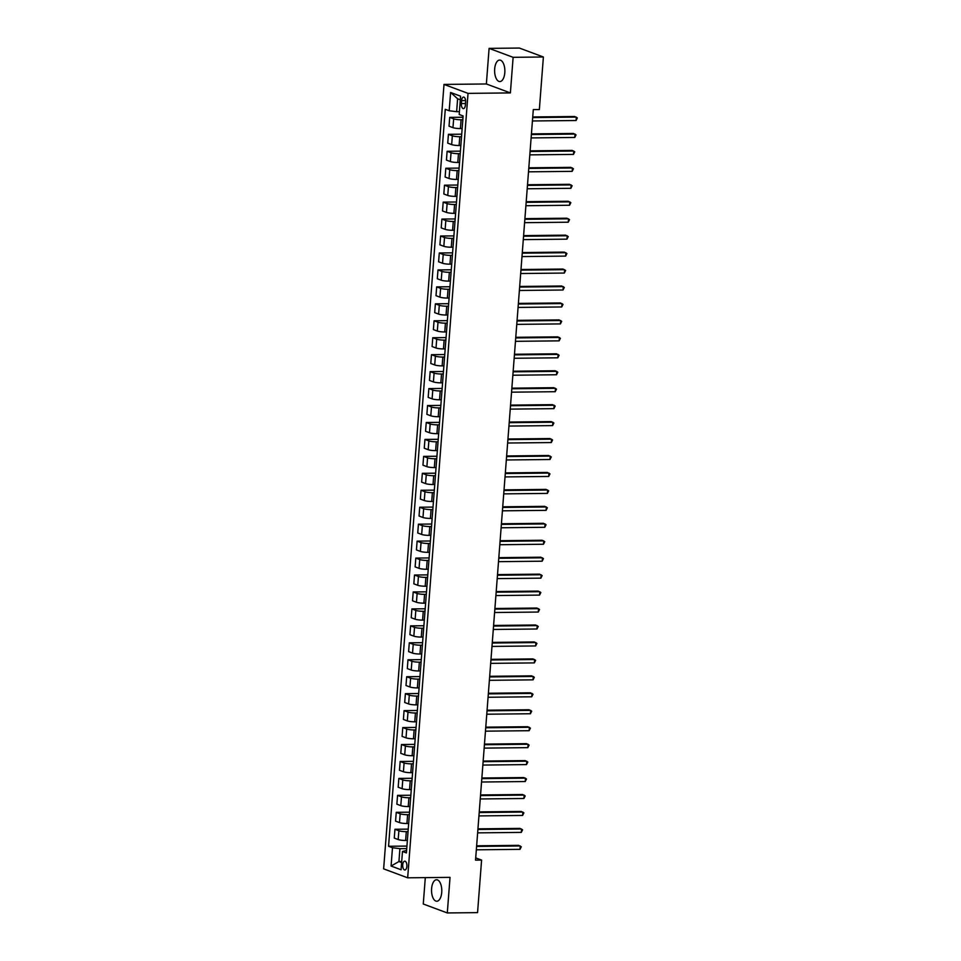 <?xml version="1.0" encoding="UTF-8"?>
<svg xmlns="http://www.w3.org/2000/svg" width="961" height="961" viewBox="0 0 961 961"><rect width="100%" height="100%" fill="white"/><g stroke="black" fill="none" stroke-linecap="round" stroke-linejoin="round"><path stroke-width="1.44" d="M441.724 892.397A10.739 5.129 -90.6 0 0 436.546 879.759A10.739 5.129 -90.6 0 0 431.597 888.625A10.739 5.129 -90.6 0 0 436.774 901.25A10.739 5.129 -90.6 0 0 441.724 892.397M504.801 72.7A10.739 5.129 -90.6 0 0 499.624 60.075A10.739 5.129 -90.6 0 0 494.675 68.928A10.739 5.129 -90.6 0 0 499.852 81.565A10.739 5.129 -90.6 0 0 504.801 72.7M406.875 866.354A4.409 2.102 -90.6 0 0 404.761 861.176A4.409 2.102 -90.6 0 0 402.719 864.804A4.409 2.102 -90.6 0 0 404.845 869.993A4.409 2.102 -90.6 0 0 406.875 866.354M425.303 877.621L423.272 904.001L447.297 912.95L477.557 912.626L481.593 860.083L475.719 857.897M444.006 84.424L383.643 868.852L407.668 877.813L468.031 93.373L444.006 84.424L486.362 83.967L510.387 92.917L513.126 57.324L489.101 48.374L486.362 83.967M489.101 48.374L519.36 48.05L543.385 56.999L513.126 57.324M543.385 56.999L539.349 109.542L533.295 109.614L475.539 860.143L481.593 860.083M461.592 100.605L461.364 103.584A4.264 2.042 -90.6 0 0 463.418 108.605A4.264 2.042 -90.6 0 0 465.388 105.085L465.617 102.094A4.264 2.042 -90.6 0 0 463.562 97.085A4.264 2.042 -90.6 0 0 461.592 100.605L465.604 100.557M460.319 99.8L457.616 98.791L456.631 111.68L449.195 110.767L445.267 109.302L388.556 846.269L406.935 846.076M449.195 110.767L450.601 92.46L460.595 96.184L459.19 114.491L463.118 115.957L406.407 852.924L402.479 851.47L401.073 869.765L391.079 866.041L392.484 847.734L388.556 846.269M447.297 912.95L450.036 877.357L407.668 877.813M510.387 92.917L468.031 93.373M402.479 851.47L406.599 850.425M401.71 861.5L398.935 861.537L401.626 862.546M459.406 111.644L456.631 111.68M462.83 119.741L461.088 119.765A5.514 0.877 -175.6 0 1 453.652 118.84L449.724 117.374L463.022 117.242M462.145 128.558L460.403 128.57A5.514 0.877 -175.6 0 1 452.967 127.657L449.039 126.191L449.724 117.374M461.52 136.69L459.778 136.714A5.514 0.877 -175.6 0 1 452.343 135.789L448.415 134.324L461.712 134.192M460.848 145.507L459.106 145.519A5.514 0.877 -175.6 0 1 451.67 144.606L447.742 143.141L448.415 134.324M460.223 153.64L458.481 153.664A5.514 0.877 -175.6 0 1 451.045 152.739L447.117 151.285L460.415 151.141M459.538 162.457L457.796 162.469A5.514 0.877 -175.6 0 1 450.361 161.556L446.433 160.091L447.117 151.285M458.914 170.59L457.172 170.614A5.514 0.877 -175.6 0 1 449.736 169.689L445.808 168.235L459.106 168.091M458.241 179.407L456.499 179.419A5.514 0.877 -175.6 0 1 449.063 178.506L445.135 177.04L445.808 168.235M457.604 187.539L455.874 187.563A5.514 0.877 -175.6 0 1 448.427 186.638L444.499 185.185L457.796 185.041M456.931 196.356L455.19 196.368A5.514 0.877 -175.6 0 1 447.754 195.455L443.826 193.99L444.499 185.185M456.307 204.489L454.565 204.513A5.514 0.877 -175.6 0 1 447.129 203.588L443.201 202.134L456.499 201.99M455.622 213.306L453.892 213.318A5.514 0.877 -175.6 0 1 446.445 212.405L442.516 210.939L443.201 202.134M454.997 221.438L453.268 221.462A5.514 0.877 -175.6 0 1 445.82 220.537L441.892 219.084L455.19 218.94M454.325 230.256L452.583 230.268A5.514 0.877 -175.6 0 1 445.147 229.355L441.219 227.889L441.892 219.084M453.7 238.388L451.958 238.412A5.514 0.877 -175.6 0 1 444.523 237.487L440.594 236.034L453.892 235.889M453.015 247.205L451.274 247.217A5.514 0.877 -175.6 0 1 443.838 246.304L439.91 244.839L440.594 236.034M452.391 255.338L450.649 255.362A5.514 0.877 -175.6 0 1 443.213 254.437L439.285 252.983L452.583 252.839M451.718 264.155L449.976 264.167A5.514 0.877 -175.6 0 1 442.54 263.254L438.612 261.788L439.285 252.983M451.093 272.287L449.352 272.311A5.514 0.877 -175.6 0 1 441.916 271.386L437.988 269.933L451.286 269.789M450.409 281.105L448.667 281.117A5.514 0.877 -175.6 0 1 441.231 280.204L437.303 278.738L437.988 269.933M449.784 289.237L448.042 289.261A5.514 0.877 -175.6 0 1 440.606 288.336L436.678 286.883L449.976 286.738M449.111 298.054L447.37 298.066A5.514 0.877 -175.6 0 1 439.934 297.153L436.006 295.688L436.678 286.883M448.475 306.187L446.745 306.211A5.514 0.877 -175.6 0 1 439.297 305.286L435.369 303.832L448.667 303.688M447.802 315.004L446.06 315.016A5.514 0.877 -175.6 0 1 438.624 314.103L434.696 312.637L435.369 303.832M447.177 323.136L445.436 323.16A5.514 0.877 -175.6 0 1 438 322.235L434.072 320.782L447.37 320.638M446.493 331.953L444.763 331.965A5.514 0.877 -175.6 0 1 437.315 331.052L433.387 329.587L434.072 320.782M445.868 340.086L444.138 340.11A5.514 0.877 -175.6 0 1 436.69 339.185L432.762 337.731L446.06 337.587M445.195 348.903L443.453 348.915A5.514 0.877 -175.6 0 1 436.018 348.002L432.09 346.537L432.762 337.731M444.571 357.036L442.829 357.06A5.514 0.877 -175.6 0 1 435.393 356.147L431.465 354.681L444.763 354.537M443.886 365.853L442.144 365.877A5.514 0.877 -175.6 0 1 434.708 364.952L430.78 363.486L431.465 354.681M443.261 373.985L441.519 374.009A5.514 0.877 -175.6 0 1 434.084 373.096L430.156 371.631L443.453 371.487M442.589 382.802L440.847 382.826A5.514 0.877 -175.6 0 1 433.411 381.901L429.483 380.436L430.156 371.631M441.964 390.935L440.222 390.959A5.514 0.877 -175.6 0 1 432.786 390.046L428.858 388.58L442.156 388.436M441.279 399.752L439.537 399.776A5.514 0.877 -175.6 0 1 432.102 398.851L428.174 397.386L428.858 388.58M440.655 407.884L438.913 407.908A5.514 0.877 -175.6 0 1 431.477 406.996L427.549 405.53L440.847 405.386M439.982 416.702L438.24 416.726A5.514 0.877 -175.6 0 1 430.804 415.801L426.876 414.335L427.549 405.53M439.345 424.834L437.615 424.858A5.514 0.877 -175.6 0 1 430.168 423.945L426.24 422.48L439.537 422.335M438.672 433.651L436.931 433.675A5.514 0.877 -175.6 0 1 429.495 432.75L425.567 431.285L426.24 422.48M438.048 441.784L436.306 441.808A5.514 0.877 -175.6 0 1 428.87 440.895L424.942 439.429L438.24 439.285M437.363 450.601L435.633 450.625A5.514 0.877 -175.6 0 1 428.186 449.7L424.257 448.234L424.942 439.429M436.738 458.733L435.009 458.757A5.514 0.877 -175.6 0 1 427.561 457.844L423.633 456.379L436.931 456.235M436.066 467.551L434.324 467.575A5.514 0.877 -175.6 0 1 426.888 466.65L422.96 465.184L423.633 456.379M435.441 475.683L433.699 475.707A5.514 0.877 -175.6 0 1 426.264 474.794L422.335 473.329L435.633 473.184M434.756 484.5L433.015 484.524A5.514 0.877 -175.6 0 1 425.579 483.599L421.651 482.134L422.335 473.329M434.132 492.633L432.39 492.657A5.514 0.877 -175.6 0 1 424.954 491.744L421.026 490.278L434.324 490.134M433.459 501.45L431.717 501.474A5.514 0.877 -175.6 0 1 424.281 500.549L420.353 499.083L421.026 490.278M432.834 509.582L431.093 509.606A5.514 0.877 -175.6 0 1 423.657 508.693L419.729 507.228L433.027 507.084M432.15 518.399L430.408 518.423A5.514 0.877 -175.6 0 1 422.972 517.499L419.044 516.033L419.729 507.228M431.525 526.532L429.783 526.556A5.514 0.877 -175.6 0 1 422.347 525.643L418.419 524.177L431.717 524.033M430.852 535.349L429.111 535.373A5.514 0.877 -175.6 0 1 421.675 534.448L417.747 532.983L418.419 524.177M430.216 543.482L428.486 543.506A5.514 0.877 -175.6 0 1 421.038 542.593L417.11 541.127L430.408 540.983M429.543 552.299L427.801 552.323A5.514 0.877 -175.6 0 1 420.365 551.398L416.437 549.932L417.11 541.127M428.918 560.431L427.177 560.455A5.514 0.877 -175.6 0 1 419.741 559.542L415.813 558.077L429.111 557.933M428.234 569.248L426.504 569.272A5.514 0.877 -175.6 0 1 419.056 568.347L415.128 566.882L415.813 558.077M427.609 577.381L425.879 577.405A5.514 0.877 -175.6 0 1 418.431 576.492L414.503 575.026L427.801 574.882M426.936 586.198L425.194 586.222A5.514 0.877 -175.6 0 1 417.759 585.297L413.831 583.832L414.503 575.026M426.312 594.33L424.57 594.354A5.514 0.877 -175.6 0 1 417.134 593.442L413.206 591.976L426.504 591.832M425.627 603.148L423.885 603.172A5.514 0.877 -175.6 0 1 416.449 602.247L412.521 600.793L413.206 591.976M425.002 611.28L423.26 611.304A5.514 0.877 -175.6 0 1 415.825 610.391L411.897 608.926L425.194 608.781M424.33 620.097L422.588 620.121A5.514 0.877 -175.6 0 1 415.152 619.196L411.224 617.743L411.897 608.926M423.705 628.23L421.963 628.254A5.514 0.877 -175.6 0 1 414.527 627.341L410.599 625.875L423.897 625.731M423.02 637.047L421.278 637.071A5.514 0.877 -175.6 0 1 413.843 636.146L409.915 634.692L410.599 625.875M422.396 645.179L420.654 645.203A5.514 0.877 -175.6 0 1 413.218 644.29L409.29 642.825L422.588 642.681M421.723 653.997L419.981 654.021A5.514 0.877 -175.6 0 1 412.545 653.096L408.617 651.642L409.29 642.825M421.086 662.129L419.356 662.153A5.514 0.877 -175.6 0 1 411.909 661.24L407.981 659.775L421.278 659.63M420.413 670.946L418.672 670.97A5.514 0.877 -175.6 0 1 411.236 670.045L407.308 668.592L407.981 659.775M419.789 679.079L418.047 679.103A5.514 0.877 -175.6 0 1 410.611 678.19L406.683 676.724L419.981 676.58M419.104 687.896L417.374 687.92A5.514 0.877 -175.6 0 1 409.927 686.995L405.998 685.541L406.683 676.724M418.479 696.028L416.75 696.052A5.514 0.877 -175.6 0 1 409.302 695.139L405.374 693.674L418.672 693.53M417.807 704.845L416.065 704.869A5.514 0.877 -175.6 0 1 408.629 703.945L404.701 702.491L405.374 693.674M417.182 712.978L415.44 713.002A5.514 0.877 -175.6 0 1 408.005 712.089L404.076 710.623L417.374 710.479M416.497 721.795L414.756 721.819A5.514 0.877 -175.6 0 1 407.32 720.894L403.392 719.441L404.076 710.623M415.873 729.928L414.131 729.952A5.514 0.877 -175.6 0 1 406.695 729.039L402.767 727.573L416.065 727.429M415.2 738.745L413.458 738.769A5.514 0.877 -175.6 0 1 406.022 737.844L402.094 736.39L402.767 727.573M414.575 746.877L412.834 746.901A5.514 0.877 -175.6 0 1 405.398 745.988L401.47 744.523L414.768 744.379M413.891 755.694L412.149 755.718A5.514 0.877 -175.6 0 1 404.713 754.793L400.785 753.34L401.47 744.523M413.266 763.827L411.524 763.851A5.514 0.877 -175.6 0 1 404.088 762.938L400.16 761.472L413.458 761.328M412.593 772.644L410.852 772.668A5.514 0.877 -175.6 0 1 403.416 771.743L399.488 770.29L400.16 761.472M411.957 780.776L410.227 780.8A5.514 0.877 -175.6 0 1 402.779 779.888L398.851 778.422L412.149 778.278M411.284 789.594L409.542 789.618A5.514 0.877 -175.6 0 1 402.106 788.693L398.178 787.239L398.851 778.422M410.659 797.738L408.918 797.75A5.514 0.877 -175.6 0 1 401.482 796.837L397.554 795.372L410.852 795.227M409.975 806.543L408.245 806.567A5.514 0.877 -175.6 0 1 400.797 805.642L396.869 804.189L397.554 795.372M409.35 814.688L407.62 814.7A5.514 0.877 -175.6 0 1 400.172 813.787L396.244 812.321L409.542 812.177M408.677 823.493L406.935 823.517A5.514 0.877 -175.6 0 1 399.5 822.604L395.572 821.138L396.244 812.321M408.053 831.637L406.311 831.649A5.514 0.877 -175.6 0 1 398.875 830.736L394.947 829.271L408.245 829.127M407.368 840.443L405.626 840.467A5.514 0.877 -175.6 0 1 398.19 839.554L394.262 838.088L394.947 829.271M406.743 848.587L399.92 848.659L398.935 861.537L391.079 866.041M392.484 847.734L399.92 848.659M457.616 98.791L450.601 92.46M532.682 117.578L576.348 117.11L576.083 120.509L532.418 120.966M532.73 116.954L574.726 116.509L577.357 117.939L576.083 120.509M531.373 134.528L575.038 134.072L574.786 137.459L531.121 137.916M531.421 133.903L573.417 133.459L576.047 134.888L574.786 137.459M530.076 151.478L573.741 151.021L573.477 154.409L529.811 154.865M530.124 150.853L572.119 150.409L574.75 151.838L573.477 154.409M528.766 168.427L572.432 167.971L572.167 171.358L528.502 171.827M528.814 167.803L570.81 167.358L573.441 168.788L572.167 171.358M527.469 185.377L571.134 184.92L570.87 188.308L527.205 188.776M527.517 184.752L569.501 184.308L572.131 185.737L570.87 188.308M526.16 202.327L569.825 201.87L569.561 205.258L525.895 205.726M526.208 201.702L568.203 201.257L570.834 202.687L569.561 205.258M524.85 219.276L568.516 218.82L568.263 222.207L524.598 222.676M524.898 218.652L566.894 218.207L569.525 219.637L568.263 222.207M523.553 236.226L567.218 235.769L566.954 239.157L523.289 239.625M523.601 235.613L565.597 235.157L568.227 236.586L566.954 239.157M522.243 253.175L565.909 252.719L565.657 256.106L521.991 256.575M522.291 252.563L564.287 252.106L566.918 253.536L565.657 256.106M520.946 270.125L564.612 269.669L564.347 273.056L520.682 273.525M520.994 269.512L562.99 269.056L565.621 270.485L564.347 273.056M519.637 287.075L563.302 286.618L563.038 290.006L519.372 290.474M519.685 286.462L561.68 286.006L564.311 287.435L563.038 290.006M518.339 304.024L562.005 303.568L561.741 306.955L518.075 307.424M518.387 303.412L560.371 302.955L563.002 304.385L561.741 306.955M517.03 320.974L560.695 320.518L560.431 323.905L516.766 324.374M517.078 320.361L559.074 319.905L561.704 321.334L560.431 323.905M515.721 337.924L559.386 337.467L559.134 340.855L515.468 341.323M515.769 337.311L557.764 336.855L560.395 338.284L559.134 340.855M514.423 354.873L558.089 354.417L557.824 357.804L514.159 358.273M514.471 354.261L556.467 353.804L559.098 355.234L557.824 357.804M513.114 371.823L556.779 371.366L556.527 374.754L512.862 375.222M513.162 371.21L555.158 370.754L557.788 372.183L556.527 374.754M511.817 388.773L555.482 388.316L555.218 391.704L511.552 392.172M511.865 388.16L553.86 387.703L556.491 389.133L555.218 391.704M510.507 405.722L554.173 405.266L553.908 408.653L510.243 409.122M510.555 405.11L552.551 404.653L555.182 406.083L553.908 408.653M509.21 422.672L552.875 422.215L552.611 425.603L508.946 426.071M509.258 422.059L551.242 421.603L553.872 423.032L552.611 425.603M507.901 439.621L551.566 439.165L551.302 442.553L507.636 443.021M507.949 439.009L549.944 438.552L552.575 439.982L551.302 442.553M506.591 456.571L550.257 456.115L550.004 459.502L506.339 459.971M506.639 455.958L548.635 455.502L551.266 456.931L550.004 459.502M505.294 473.521L548.959 473.064L548.695 476.452L505.03 476.92M505.342 472.908L547.338 472.452L549.968 473.881L548.695 476.452M503.984 490.482L547.65 490.014L547.398 493.401L503.732 493.87M504.032 489.858L546.028 489.401L548.659 490.831L547.398 493.401M502.687 507.432L546.353 506.964L546.088 510.351L502.423 510.82M502.735 506.807L544.731 506.351L547.362 507.78L546.088 510.351M501.378 524.382L545.043 523.913L544.779 527.301L501.113 527.769M501.426 523.757L543.421 523.301L546.052 524.73L544.779 527.301M500.08 541.331L543.746 540.863L543.482 544.25L499.816 544.719M500.128 540.707L542.112 540.25L544.755 541.68L543.482 544.25M498.771 558.281L542.436 557.812L542.172 561.2L498.507 561.668M498.819 557.656L540.815 557.2L543.445 558.629L542.172 561.2M497.462 575.231L541.127 574.762L540.875 578.15L497.209 578.618M497.51 574.606L539.505 574.149L542.136 575.579L540.875 578.15M496.164 592.18L539.83 591.712L539.565 595.099L495.9 595.568M496.212 591.556L538.208 591.099L540.839 592.529L539.565 595.099M494.855 609.13L538.52 608.661L538.268 612.049L494.603 612.517M494.903 608.505L536.899 608.049L539.529 609.478L538.268 612.049M493.558 626.079L537.223 625.611L536.959 628.999L493.293 629.467M493.606 625.455L535.601 624.998L538.232 626.428L536.959 628.999M492.248 643.029L535.914 642.561L535.649 645.948L491.984 646.417M492.296 642.404L534.292 641.948L536.923 643.377L535.649 645.948M490.951 659.979L534.616 659.51L534.352 662.898L490.687 663.366M490.999 659.354L532.983 658.898L535.625 660.327L534.352 662.898M489.642 676.928L533.307 676.46L533.043 679.847L489.377 680.316M489.69 676.304L531.685 675.847L534.316 677.277L533.043 679.847M488.332 693.878L531.998 693.41L531.745 696.797L488.08 697.266M488.38 693.253L530.376 692.797L533.007 694.226L531.745 696.797M487.035 710.828L530.7 710.359L530.436 713.747L486.771 714.215M487.083 710.203L529.079 709.747L531.709 711.176L530.436 713.747M485.725 727.777L529.391 727.309L529.139 730.696L485.473 731.165M485.773 727.153L527.769 726.708L530.4 728.126L529.139 730.696M484.428 744.727L528.094 744.258L527.829 747.646L484.164 748.114M484.476 744.102L526.472 743.658L529.103 745.075L527.829 747.646M483.119 761.677L526.784 761.208L526.52 764.596L482.854 765.064M483.167 761.052L525.162 760.607L527.793 762.025L526.52 764.596M481.821 778.626L525.487 778.158L525.223 781.545L481.557 782.014M481.869 778.002L523.853 777.557L526.496 778.975L525.223 781.545M480.512 795.576L524.177 795.107L523.913 798.495L480.248 798.963M480.56 794.951L522.556 794.507L525.186 795.924L523.913 798.495M479.203 812.525L522.868 812.057L522.616 815.445L478.95 815.913M479.251 811.901L521.246 811.456L523.877 812.874L522.616 815.445M477.905 829.475L521.571 829.007L521.306 832.394L477.641 832.863M477.953 828.85L519.949 828.406L522.58 829.823L521.306 832.394M476.596 846.425L520.261 845.956L520.009 849.344L476.344 849.812M476.644 845.8L518.64 845.356L521.27 846.773L520.009 849.344M460.403 128.57L461.088 119.765M459.106 145.519L459.778 136.714M457.796 162.469L458.481 153.664M456.499 179.419L457.172 170.614M455.19 196.368L455.874 187.563M453.892 213.318L454.565 204.513M452.583 230.268L453.268 221.462M451.274 247.217L451.958 238.412M449.976 264.167L450.649 255.362M448.667 281.117L449.352 272.311M447.37 298.066L448.042 289.261M446.06 315.016L446.745 306.211M444.763 331.965L445.436 323.16M443.453 348.915L444.138 340.11M442.144 365.877L442.829 357.06M440.847 382.826L441.519 374.009M439.537 399.776L440.222 390.959M438.24 416.726L438.913 407.908M436.931 433.675L437.615 424.858M435.633 450.625L436.306 441.808M434.324 467.575L435.009 458.757M433.015 484.524L433.699 475.707M431.717 501.474L432.39 492.657M430.408 518.423L431.093 509.606M429.111 535.373L429.783 526.556M427.801 552.323L428.486 543.506M426.504 569.272L427.177 560.455M425.194 586.222L425.879 577.405M423.885 603.172L424.57 594.354M422.588 620.121L423.26 611.304M421.278 637.071L421.963 628.254M419.981 654.021L420.654 645.203M418.672 670.97L419.356 662.153M417.374 687.92L418.047 679.103M416.065 704.869L416.75 696.052M414.756 721.819L415.44 713.002M413.458 738.769L414.131 729.952M412.149 755.718L412.834 746.901M410.852 772.668L411.524 763.851M409.542 789.618L410.227 780.8M408.245 806.567L408.918 797.75M406.935 823.517L407.62 814.7M405.626 840.467L406.311 831.649M452.967 127.657L453.652 118.84M451.67 144.606L452.343 135.789M450.361 161.556L451.045 152.739M449.063 178.506L449.736 169.689M447.754 195.455L448.427 186.638M446.445 212.405L447.129 203.588M445.147 229.355L445.82 220.537M443.838 246.304L444.523 237.487M442.54 263.254L443.213 254.437M441.231 280.204L441.916 271.386M439.934 297.153L440.606 288.336M438.624 314.103L439.297 305.286M437.315 331.052L438 322.235M436.018 348.002L436.69 339.185M434.708 364.952L435.393 356.147M433.411 381.901L434.084 373.096M432.102 398.851L432.786 390.046M430.804 415.801L431.477 406.996M429.495 432.75L430.168 423.945M428.186 449.7L428.87 440.895M426.888 466.65L427.561 457.844M425.579 483.599L426.264 474.794M424.281 500.549L424.954 491.744M422.972 517.499L423.657 508.693M421.675 534.448L422.347 525.643M420.365 551.398L421.038 542.593M419.056 568.347L419.741 559.542M417.759 585.297L418.431 576.492M416.449 602.247L417.134 593.442M415.152 619.196L415.825 610.391M413.843 636.146L414.527 627.341M412.545 653.096L413.218 644.29M411.236 670.045L411.909 661.24M409.927 686.995L410.611 678.19M408.629 703.945L409.302 695.139M407.32 720.894L408.005 712.089M406.022 737.844L406.695 729.039M404.713 754.793L405.398 745.988M403.416 771.743L404.088 762.938M402.106 788.693L402.779 779.888M400.797 805.642L401.482 796.837M399.5 822.604L400.172 813.787M398.19 839.554L398.875 830.736M465.508 103.536L461.364 103.584"/></g></svg>
